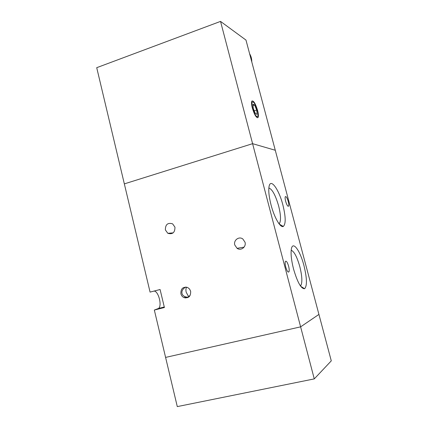 <?xml version="1.0" encoding="UTF-8"?>
<svg xmlns="http://www.w3.org/2000/svg" width="428" height="428" viewBox="0 0 428 428"><rect width="100%" height="100%" fill="white"/><g stroke="black" fill="none" stroke-linecap="round" stroke-linejoin="round"><path stroke-width="0.64" d="M314.27 378.898L177.288 406.6L165.593 357.412L300.622 326.853L318.93 314.414L331.283 360.858L314.27 378.898L300.622 326.853L318.93 314.414L245.977 40.077L220.532 21.4L252.595 143.674L275.279 150.26L252.595 143.674L300.622 326.853L165.593 357.412L154.331 310.043L158.649 308.406C162.447 305.111 157.884 289.638 153.572 291.195L150.067 292.099L124.339 183.88L252.595 143.674L124.339 183.88L96.717 67.683L220.532 21.4M189.133 296.748L188.39 296.262L186.196 292.217C185.72 290.195 185.843 288.499 186.571 287.129M245.025 242.227C246.448 246.924 240.894 251.172 237.091 248.326L234.779 244.993C233.34 240.242 239.038 235.983 242.842 238.995L245.025 242.227M288.606 266.173C289.275 268.902 289.382 270.796 288.932 271.855C288.012 272.615 286.947 271.015 285.749 267.056C285.075 264.311 284.968 262.418 285.423 261.38C286.353 260.647 287.413 262.241 288.606 266.173M288.247 201.449C288.83 203.776 288.948 205.338 288.59 206.141C287.771 206.665 286.792 205.066 285.658 201.353C285.075 199.02 284.962 197.458 285.321 196.666C286.15 196.168 287.124 197.763 288.247 201.449M303.944 265.537C307.02 278.195 307.24 285.92 304.602 288.713C301.146 288.921 297.46 282.352 293.544 269.019C291.291 260.058 290.591 253.269 291.436 248.641C292.993 240.686 300.189 250.829 303.944 265.537M300.419 285.893L301.007 285.235C302.441 281.817 302.045 275.621 299.814 266.649C297.011 256.843 294.132 251.375 291.184 250.257M282.903 205.049C285.808 216.943 285.931 224.074 283.283 226.449C280.41 228.103 274.246 217.451 271.026 204.851C268.945 196.586 268.313 190.364 269.126 186.191C270.785 177.936 279.013 189.663 282.903 205.049M279.024 223.753L279.639 223.116C281.057 220.072 280.725 214.358 278.639 205.975C275.488 195.125 272.224 189.139 268.854 188.015M188.588 297.192L185.966 297C183.714 296.326 182.387 295.143 181.98 293.447C181.515 290.954 182.772 288.82 185.741 287.028M174.956 227.172C174.993 232.575 172.607 234.619 167.808 233.303L165.369 229.911C165.358 224.449 167.771 222.432 172.618 223.849L174.956 227.172M190.647 291.281C190.84 296.369 188.62 298.476 183.992 297.61C182.403 296.85 181.37 295.566 180.884 293.763C180.718 288.611 182.975 286.525 187.662 287.504L189.551 289.023L190.647 291.281M150.067 292.099L160.088 289.51L164.406 307.523L154.331 310.043M257.608 110.445C258.507 114.003 258.667 116.352 258.079 117.497C256.431 118.192 254.521 115.052 252.338 108.075C251.439 104.496 251.29 102.148 251.883 101.04C253.563 100.414 255.468 103.549 257.608 110.445M252.654 108.214C251.862 105.058 251.728 102.988 252.253 102.008C253.734 101.457 255.414 104.223 257.308 110.306C258.1 113.447 258.239 115.523 257.72 116.528C256.265 117.138 254.58 114.367 252.654 108.214M257.084 114.335L255.404 113.607L253.301 108.509L252.911 104.181L254.612 104.978L256.682 110.028L257.084 114.335M254.259 110.825L256.682 110.028M253.034 105.497L254.612 104.978M153.572 291.195L160.088 289.51M164.352 307.304L157.804 308.941M189.936 295.785L188.39 296.262M244.072 247.149L237.091 248.326M288.932 271.855L288.178 272.048M288.59 206.141L288.065 206.291M300.681 286.262L304.602 288.713M279.297 224.112L283.283 226.449M188.732 297.085L185.217 297.968M173.174 232.864L167.808 233.303M185.966 297L183.992 297.61M300.103 285.428L301.007 285.235M278.719 223.341L279.639 223.116M164.277 306.994L158.649 308.406M249.615 53.757C251.129 56.255 251.846 58.962 251.771 61.873M258.079 117.497L257.281 117.754M252.253 102.008L251.552 102.244M257.019 116.758L256.319 116.983"/></g></svg>
